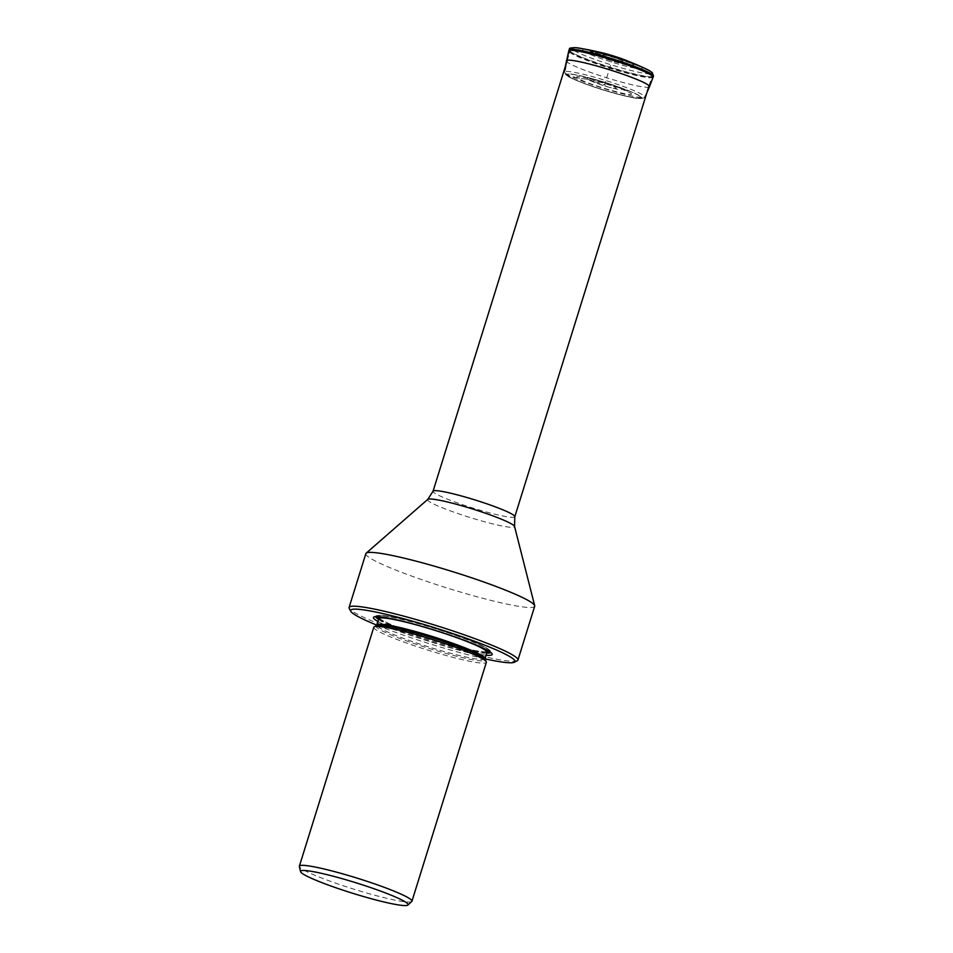 <?xml version="1.0" encoding="UTF-8"?>
<svg xmlns="http://www.w3.org/2000/svg" width="953" height="953" viewBox="0 0 953 953"><rect width="100%" height="100%" fill="white"/><g stroke="black" fill="none" stroke-linecap="round" stroke-linejoin="round"><path stroke-width="0.71" stroke-dasharray="4.76 3.57" d="M589.597 78.611L620.26 88.164A17.916 1.751 17.3 0 0 605.215 82.458A17.916 1.751 17.3 0 0 589.597 78.611A17.916 1.751 17.3 0 0 587.834 79.242L604.476 84.853L612.434 59.3L602.808 55.369A68.961 67.21 -47.5 0 0 592.111 52.022L590.431 52.296A23.575 2.299 17.3 0 1 590.264 51.533A23.575 2.299 17.3 0 1 612.029 56.12A23.575 2.299 17.3 0 1 634.793 65.126A23.575 2.299 -162.7 0 1 635.091 65.495A23.575 2.299 -162.7 0 1 615.245 61.921A23.575 2.299 -162.7 0 1 590.431 52.296L583.188 50.7A68.795 67.044 -47.5 0 0 572.062 49.211L569.453 51.796A9.232 8.994 -47.5 0 0 569.394 52.058L566.999 61.862A69.081 67.329 -47.5 0 0 565.224 73.071L567.738 75.621A9.185 8.946 -47.5 0 0 567.988 75.68L577.685 77.824C582.104 82.875 638.462 99.183 630.838 93.203C630.147 91.619 619.736 87.628 599.604 81.231C581.282 76.502 573.968 75.358 577.685 77.824A67.913 66.186 -47.5 0 0 587.834 79.242A17.916 1.751 -162.7 0 0 598.043 83.757A17.916 1.751 -162.7 0 0 610.385 87.605A17.916 1.751 -162.7 0 0 621.559 89.01L630.838 93.203M620.26 88.164A17.916 1.751 17.3 0 1 621.559 89.01M411.756 901.514A58.955 5.754 17.3 0 1 393.732 899.882A58.955 5.754 17.3 0 1 365.392 892.639A58.955 5.754 17.3 0 1 333.991 882.585A58.955 5.754 17.3 0 1 300.195 867.647A58.955 5.754 17.3 0 1 299.373 866.515M373.79 627.253A58.955 5.754 -162.7 0 0 439.809 653.722A58.955 5.754 -162.7 0 0 486.352 662.311M378.007 621.523A62.195 6.075 -162.7 0 0 443.097 645.384A62.195 6.075 -162.7 0 0 486.137 655.199M485.017 658.845A86.104 8.398 17.3 0 1 483.242 658.452A86.104 8.398 17.3 0 1 465.338 654.068A86.104 8.398 17.3 0 1 376.864 625.156M517.276 660.739A88.426 8.625 17.3 0 1 480.526 655.747A88.426 8.625 17.3 0 1 473.951 654.151A88.426 8.625 17.3 0 1 350.311 609.682A88.426 8.625 17.3 0 1 349.239 608.395M365.845 553.657A88.426 8.625 -162.7 0 0 367.072 555.873A88.426 8.625 -162.7 0 0 490.712 600.342A88.426 8.625 -162.7 0 0 497.287 601.939A88.426 8.625 -162.7 0 0 534.693 606.239M570.859 51.784A42.825 4.181 -162.7 0 0 614.066 68.711A42.825 4.181 -162.7 0 0 652.019 76.18A42.825 4.181 -162.7 0 0 651.423 75.108A42.825 4.181 -162.7 0 0 608.205 58.181A42.825 4.181 -162.7 0 0 570.251 50.712A42.825 4.181 -162.7 0 0 570.859 51.784M583.188 50.7A31.127 3.038 -162.7 0 0 617.615 63.887A31.127 3.038 -162.7 0 0 641.75 67.651A31.127 3.038 17.3 0 0 607.335 54.452A31.127 3.038 17.3 0 0 583.188 50.7M575.707 47.65A42.42 4.146 17.3 0 0 572.062 49.211A42.42 4.146 -162.7 0 0 618.985 67.186A42.42 4.146 -162.7 0 0 651.888 72.309A42.42 4.146 17.3 0 0 649.279 70.57M608.729 57.99A10.578 1.036 17.3 0 1 602.808 55.369A68.961 67.21 -47.5 0 0 592.111 52.022A22.026 2.144 -162.7 0 0 616.472 61.349A22.026 2.144 -162.7 0 0 633.554 64.006A22.026 2.144 17.3 0 0 628.635 61.397M592.111 52.022A22.026 2.144 17.3 0 1 597.9 51.831M602.808 55.369A10.578 1.036 17.3 0 1 611.016 56.644A10.578 1.036 17.3 0 1 622.714 61.135A68.961 67.21 132.5 0 1 633.554 64.006M622.714 61.135A10.578 1.036 17.3 0 1 616.222 60.337M616.115 60.301A10.578 1.036 17.3 0 1 608.824 58.038L616.103 60.301L608.824 58.038M569.072 49.854A44.207 4.312 -162.7 0 0 569.691 50.95A44.207 4.312 -162.7 0 0 614.232 68.402A44.207 4.312 -162.7 0 0 653.484 76.145M572.062 49.211L569.691 50.95M653.198 76.979A44.183 4.312 17.3 0 1 613.97 69.247A44.183 4.312 17.3 0 1 569.453 51.796A44.183 4.312 17.3 0 1 568.834 50.712M653.103 77.241A44.172 4.312 17.3 0 1 613.839 69.474A44.172 4.312 17.3 0 1 569.394 52.058A44.172 4.312 17.3 0 1 568.762 50.974M566.38 60.801A43.516 4.241 17.3 0 0 566.999 61.862A43.516 4.241 -162.7 0 0 610.79 79.028A43.516 4.241 -162.7 0 0 649.481 86.675M646.944 92.501L644.514 97.003A41.849 4.086 -162.7 0 1 607.001 89.475A41.849 4.086 -162.7 0 1 565.224 73.071A41.849 4.086 17.3 0 1 564.617 72.118L564.617 72.118A41.849 4.086 17.3 0 1 601.272 79.182A41.849 4.086 17.3 0 1 643.966 95.86A41.849 4.086 -162.7 0 1 644.514 97.003L644.514 97.003C644.967 97.611 643.561 98.147 640.273 98.624C637.914 99.052 621.153 95.657 602.856 89.856C582.509 83.638 566.213 76.359 565.927 74.894L564.617 72.118L565.177 67.032M566.892 75.406A39.514 3.86 -162.7 0 0 610.587 92.155A39.514 3.86 -162.7 0 0 641.238 96.932A39.514 3.86 17.3 0 0 597.531 80.183A39.514 3.86 17.3 0 0 566.892 75.406M640.416 96.658A38.62 3.764 -162.7 0 0 597.686 80.29A38.62 3.764 -162.7 0 0 567.738 75.621A38.62 3.764 -162.7 0 0 610.456 91.988A38.62 3.764 -162.7 0 0 640.416 96.658M640.166 96.575A38.358 3.741 17.3 0 1 610.408 91.941A38.358 3.741 17.3 0 1 567.988 75.68A38.358 3.741 17.3 0 1 597.734 80.314A38.358 3.741 17.3 0 1 640.166 96.575M587.834 79.242A67.913 66.186 132.5 0 1 577.685 77.824M598.043 83.757L608.455 87.08A12.389 1.203 -162.7 0 1 599.925 84.424L599.925 84.424A12.389 1.203 -162.7 0 1 592.873 81.303A12.389 1.203 17.3 0 1 602.487 82.804A12.389 1.203 17.3 0 1 616.186 88.045A12.389 1.203 -162.7 0 1 608.455 87.08L610.385 87.605M603.535 84.65L605.369 85.174L603.535 84.65M376.435 625.656A57.168 5.575 -162.7 0 0 440.048 651.757A57.168 5.575 -162.7 0 0 485.089 659.488M485.053 658.69A56.632 5.527 17.3 0 1 440.346 650.434A56.632 5.527 17.3 0 1 376.923 625.013M378.889 618.676A56.632 5.527 -162.7 0 0 442.311 644.097A56.632 5.527 -162.7 0 0 487.031 652.364M379.127 618.366A58.49 5.706 -162.7 0 0 443.169 642.62A58.49 5.706 -162.7 0 0 487.019 651.971M489.234 651.352A58.49 5.706 -162.7 0 0 423.847 624.894A58.49 5.706 -162.7 0 0 377.65 616.603M487.102 652.174A59.11 5.766 17.3 0 1 443.276 642.715A59.11 5.766 17.3 0 1 378.937 618.485M377.078 616.579A59.11 5.766 17.3 0 1 423.74 624.799A59.11 5.766 17.3 0 1 489.711 651.661M375.649 616.615A60.42 5.897 17.3 0 1 376.113 615.841A60.42 5.897 17.3 0 1 423.37 625.12A60.42 5.897 17.3 0 1 490.926 651.602A60.42 5.897 17.3 0 1 490.878 652.507M486.804 653.079A60.42 5.897 17.3 0 1 443.324 643.43A60.42 5.897 17.3 0 1 378.663 619.402M427.742 499.396A45.541 4.443 -162.7 0 0 428.219 500.766A45.541 4.443 -162.7 0 0 475.476 519.159A45.541 4.443 -162.7 0 0 514.549 526.437M514.811 516.717A42.825 4.181 17.3 0 1 476.857 509.247A42.825 4.181 17.3 0 1 433.639 492.32A42.825 4.181 17.3 0 1 433.043 491.248M628.766 61.445L635.091 65.495M590.264 51.533L597.757 51.796M378.853 617.866C380.152 618.271 374.934 616.71 388.776 623.524C402.75 629.695 420.869 636.056 443.133 642.596C461.455 647.849 474.844 650.899 483.302 651.769L487.519 651.709M373.898 616.984L380.438 615.257C388.872 615.757 403.298 618.926 423.716 624.775L465.767 638.736C474.32 641.881 481.61 645.181 487.662 648.648L492.093 653.806M649.053 85.722L652.019 76.18M567.285 60.253L570.251 50.712"/><path stroke-width="1.43" d="M387.502 902.789A56.322 5.492 17.3 0 1 337.529 888.327A56.322 5.492 17.3 0 1 301.327 872.698A56.322 5.492 17.3 0 1 300.529 871.602A56.322 5.492 17.3 0 1 371.098 887.731A56.322 5.492 17.3 0 1 407.3 903.361A56.322 5.492 17.3 0 1 407.908 905.052A56.322 5.492 17.3 0 1 387.502 902.789M300.529 871.602L299.373 866.515A58.955 5.754 17.3 0 1 299.373 866.17A58.955 5.754 17.3 0 1 345.915 874.771A58.955 5.754 17.3 0 1 411.124 899.763A58.955 5.754 17.3 0 1 411.946 901.24A58.955 5.754 17.3 0 1 411.756 901.514L407.908 905.052M411.946 901.24L486.352 662.311A58.955 5.754 -162.7 0 0 486.256 661.692A58.955 5.754 -162.7 0 0 420.333 635.854A58.955 5.754 -162.7 0 0 374.231 626.8A58.955 5.754 -162.7 0 0 373.79 627.253L299.373 866.17M486.137 655.199A62.195 6.075 -162.7 0 0 492.093 653.806A62.195 6.075 -162.7 0 0 422.548 626.538A62.195 6.075 -162.7 0 0 373.898 616.984A62.195 6.075 -162.7 0 0 378.007 621.523M376.864 625.156A86.104 8.398 17.3 0 1 351.812 612.517A86.104 8.398 17.3 0 1 350.764 611.266A86.104 8.398 17.3 0 1 422.906 624.179A86.104 8.398 17.3 0 1 513.834 659.405A86.104 8.398 17.3 0 1 514.394 662.228A86.104 8.398 17.3 0 1 485.017 658.845M350.764 611.266L349.239 608.395A88.426 8.625 17.3 0 1 349.084 607.466A88.426 8.625 17.3 0 1 427.456 622.881A88.426 8.625 17.3 0 1 516.705 657.832A88.426 8.625 17.3 0 1 517.932 660.048A88.426 8.625 17.3 0 1 517.276 660.739L514.394 662.228M517.932 660.048L534.693 606.239A88.426 8.625 -162.7 0 0 534.693 605.703A88.426 8.625 -162.7 0 0 533.454 604.023A88.426 8.625 -162.7 0 0 446.743 569.834A88.426 8.625 -162.7 0 0 366.143 553.205A88.426 8.625 -162.7 0 0 365.845 553.657L349.084 607.466M575.707 47.65L575.707 47.65A42.42 4.146 17.3 0 1 613.208 56.811A42.42 4.146 17.3 0 1 649.279 70.57L649.279 70.57C626.073 58.967 601.546 51.331 575.707 47.65C565.474 48.031 571.419 48.948 569.072 49.854A44.207 4.312 -162.7 0 1 608.181 57.525A44.207 4.312 -162.7 0 1 652.876 75.025A44.207 4.312 -162.7 0 1 653.484 76.145L652.281 72.607L649.279 70.57M597.9 51.831A22.026 2.144 17.3 0 1 628.635 61.397M565.177 67.032L568.834 50.712A44.183 4.312 17.3 0 1 607.931 58.371A44.183 4.312 17.3 0 1 652.591 75.859A44.183 4.312 17.3 0 1 653.198 76.979L653.484 76.145M568.762 50.974A44.172 4.312 17.3 0 1 607.788 58.609A44.172 4.312 17.3 0 1 652.495 76.109A44.172 4.312 17.3 0 1 653.103 77.241L653.198 76.979M653.103 77.241L649.481 86.675A43.516 4.241 -162.7 0 0 648.886 85.567A43.516 4.241 17.3 0 0 604.833 68.318A43.516 4.241 17.3 0 0 566.38 60.801M376.435 625.656L376.923 625.013A56.632 5.527 17.3 0 1 421.631 633.269A56.632 5.527 17.3 0 1 485.053 658.69L485.089 659.488A57.168 5.575 -162.7 0 0 421.155 634.436A57.168 5.575 -162.7 0 0 376.435 625.656L374.231 626.8M485.053 658.69L487.031 652.364A56.632 5.527 -162.7 0 0 423.608 626.943A56.632 5.527 -162.7 0 0 378.889 618.676L379.246 618.283M487.019 651.971A58.49 5.706 -162.7 0 0 489.234 651.352M377.65 616.603A58.49 5.706 -162.7 0 0 379.127 618.366M378.937 618.485A59.11 5.766 17.3 0 1 377.078 616.579M489.711 651.661A59.11 5.766 17.3 0 1 487.102 652.174M490.878 652.507A60.42 5.897 17.3 0 1 486.804 653.079M378.663 619.402A60.42 5.897 17.3 0 1 375.649 616.615M534.693 605.703L514.549 526.437A45.541 4.443 -162.7 0 0 513.905 525.568A45.541 4.443 -162.7 0 0 469.245 507.961A45.541 4.443 -162.7 0 0 427.742 499.396L366.143 553.205M427.742 499.396L433.043 491.248A42.825 4.181 17.3 0 1 470.996 498.717A42.825 4.181 17.3 0 1 514.215 515.644A42.825 4.181 17.3 0 1 514.811 516.717L649.053 85.722M597.757 51.796L613.267 55.893L628.766 61.445M568.834 50.712L569.072 49.854M649.481 86.675L646.944 92.501M485.089 659.488L486.256 661.692M376.923 625.013L378.889 618.676M514.549 526.437L514.811 516.717M433.043 491.248L567.285 60.253"/></g></svg>
